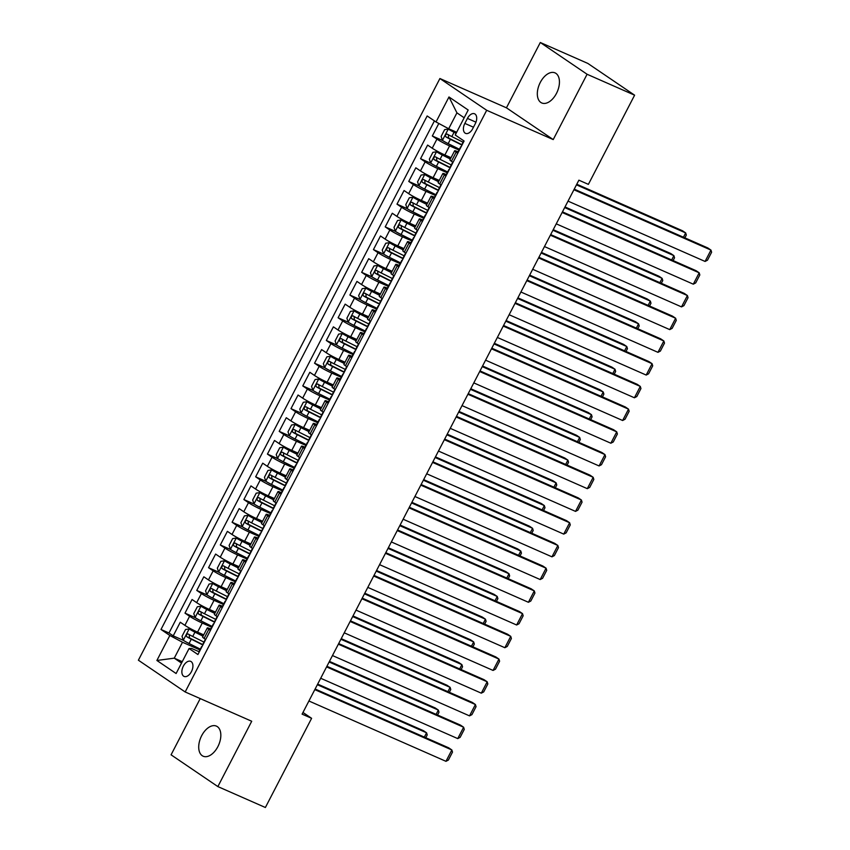 <?xml version="1.0" encoding="UTF-8"?>
<svg xmlns="http://www.w3.org/2000/svg" width="850" height="850" viewBox="0 0 850 850"><rect width="100%" height="100%" fill="white"/><g stroke="black" fill="none" stroke-linecap="round" stroke-linejoin="round"><path stroke-width="1.27" d="M217.866 746.651A16.437 9.679 -66.2 0 0 216.399 726.112A16.437 9.679 -66.2 0 0 201.684 735.664A16.437 9.679 -66.2 0 0 203.15 756.213A16.437 9.679 -66.2 0 0 217.866 746.651M556.474 93.404A16.437 9.679 -66.2 0 0 555.008 72.866A16.437 9.679 -66.2 0 0 540.292 82.418A16.437 9.679 -66.2 0 0 541.758 102.967A16.437 9.679 -66.2 0 0 556.474 93.404M191.441 671.638A8.224 4.834 -66.2 0 0 190.697 661.364A8.224 4.834 -66.2 0 0 183.345 666.145A8.224 4.834 -66.2 0 0 184.078 676.419A8.224 4.834 -66.2 0 0 191.441 671.638M200.218 698.583L171.073 754.821L217.855 786.579L265.381 807.5L311.61 718.314L302.972 712.459M439.907 78.529L138.391 660.206L185.173 691.964L486.689 110.287L439.907 78.529L506.441 107.823L553.222 139.581L587.084 74.258L540.303 42.5L506.441 107.823M540.303 42.5L587.828 63.421L634.61 95.179L587.084 74.258M438.812 123.463L432.321 135.989L442.563 140.494M451.053 157.696L444.89 154.987A10.274 0.892 -152.6 0 1 432.225 148.208L427.614 145.074L420.548 158.706L430.791 163.221M439.269 180.423L433.107 177.714A10.274 0.892 27.4 0 1 420.453 170.924L415.831 167.801L408.765 181.433L419.007 185.938M427.497 203.139L421.334 200.43A10.274 0.892 27.4 0 1 408.669 193.651L404.058 190.517L396.993 204.149L407.235 208.664M415.714 225.866L409.551 223.157A10.274 0.892 27.4 0 1 396.897 216.367L392.275 213.244L385.209 226.876L395.452 231.381M403.941 248.583L397.779 245.873A10.274 0.892 27.4 0 1 385.114 239.094L380.502 235.96L373.437 249.592L383.679 254.107M392.158 271.309L385.996 268.6A10.274 0.892 27.4 0 1 373.341 261.811L368.719 258.687L361.654 272.319L371.896 276.824M380.386 294.026L374.223 291.316A10.274 0.892 27.4 0 1 361.558 284.538L356.947 281.403L349.881 295.035L360.124 299.551M368.603 316.752L362.44 314.043A10.274 0.892 27.4 0 1 349.786 307.254L345.164 304.13L338.098 317.762L348.351 322.267M356.83 339.469L350.668 336.759A10.274 0.892 27.4 0 1 338.002 329.981L333.391 326.846L326.326 340.478L336.568 344.994M345.047 362.196L338.884 359.486A10.274 0.892 27.4 0 1 326.23 352.697L321.608 349.573L314.543 363.205L324.796 367.71M333.274 384.912L327.112 382.203A10.274 0.892 27.4 0 1 314.447 375.424L309.836 372.289L302.77 385.921L313.013 390.437M321.491 407.639L315.329 404.929A10.274 0.892 27.4 0 1 302.674 398.14L298.053 395.016L290.987 408.648L301.24 413.153M309.719 430.355L303.556 427.646A10.274 0.892 27.4 0 1 290.891 420.867L286.28 417.733L279.214 431.364L289.457 435.88M297.936 453.082L291.773 450.373A10.274 0.892 27.4 0 1 279.119 443.583L274.497 440.459L267.431 454.091L277.684 458.596M286.163 475.798L280.001 473.089A10.274 0.892 27.4 0 1 267.336 466.31L262.724 463.176L255.659 476.808L265.901 481.323M274.38 498.525L268.217 495.816A10.274 0.892 27.4 0 1 255.563 489.026L250.941 485.902L243.876 499.534L254.129 504.039M262.608 521.241L256.445 518.532A10.274 0.892 27.4 0 1 243.78 511.753L239.169 508.619L232.103 522.251L242.346 526.766M250.824 543.968L244.662 541.259A10.274 0.892 27.4 0 1 232.008 534.469L227.386 531.346L220.32 544.977L230.573 549.482M239.052 566.684L232.889 563.975A10.274 0.892 27.4 0 1 220.224 557.196L215.613 554.062L208.548 567.694L218.79 572.209M227.269 589.411L221.106 586.702A10.274 0.892 27.4 0 1 208.452 579.912L203.83 576.789L196.764 590.421L207.018 594.926M215.496 612.128L209.334 609.418A10.274 0.892 27.4 0 1 196.669 602.639L192.058 599.505L184.992 613.137L195.234 617.653M634.61 95.179L588.381 184.365L578.882 180.179L302.101 714.138L311.61 718.314M467.436 118.416L464.844 123.409A7.969 4.686 -66.2 0 0 465.556 133.365A7.969 4.686 -66.2 0 0 472.685 128.732L475.267 123.739A7.969 4.686 -66.2 0 0 474.566 113.783A7.969 4.686 -66.2 0 0 467.436 118.416L475.957 122.166M199.314 651.833L191.611 648.444L189.061 648.529L197.912 654.532L464.089 141.026L455.239 135.012L468.191 110.022L448.981 96.974L436.018 121.975L427.168 115.961L160.99 629.468L169.841 635.481L182.506 642.26L174.261 658.166L181.507 663.085M189.061 648.529L176.109 673.519L156.889 660.471L169.841 635.481M211.661 627.194L202.268 623.05A10.274 0.892 -152.6 0 1 189.603 616.271L184.992 613.137M203.713 634.854L197.551 632.145L202.268 623.05M223.444 604.467L214.041 600.334A10.274 0.892 -152.6 0 1 201.386 593.555L196.764 590.421M235.216 581.751L225.824 577.607A10.274 0.892 -152.6 0 1 213.159 570.828L208.548 567.694M246.999 559.024L237.596 554.891A10.274 0.892 -152.6 0 1 224.942 548.112L220.32 544.977M258.772 536.308L249.379 532.164A10.274 0.892 -152.6 0 1 236.714 525.385L232.103 522.251M270.555 513.581L261.152 509.447A10.274 0.892 -152.6 0 1 248.498 502.669L243.876 499.534M282.328 490.864L272.935 486.721A10.274 0.892 -152.6 0 1 260.27 479.942L255.659 476.808M294.111 468.138L284.707 464.004A10.274 0.892 -152.6 0 1 272.053 457.226L267.431 454.091M305.883 445.421L296.491 441.277A10.274 0.892 -152.6 0 1 283.826 434.499L279.214 431.364M317.666 422.694L308.263 418.561A10.274 0.892 -152.6 0 1 295.609 411.783L290.987 408.648M329.439 399.967L320.046 395.834A10.274 0.892 -152.6 0 1 307.381 389.056L302.77 385.921M341.222 377.251L331.819 373.118A10.274 0.892 -152.6 0 1 319.164 366.339L314.543 363.205M352.994 354.524L343.602 350.391A10.274 0.892 -152.6 0 1 330.937 343.612L326.326 340.478M364.777 331.808L355.374 327.675A10.274 0.892 -152.6 0 1 342.72 320.896L338.098 317.762M376.55 309.081L367.158 304.948A10.274 0.892 -152.6 0 1 354.493 298.169L349.881 295.035M388.333 286.365L378.93 282.232A10.274 0.892 -152.6 0 1 366.276 275.453L361.654 272.319M400.106 263.638L390.713 259.505A10.274 0.892 -152.6 0 1 378.048 252.726L373.437 249.592M411.889 240.922L402.486 236.789A10.274 0.892 -152.6 0 1 389.831 229.999L385.209 226.876M423.661 218.195L414.269 214.062A10.274 0.892 -152.6 0 1 401.604 207.283L396.993 204.149M435.444 195.479L426.041 191.346A10.274 0.892 -152.6 0 1 413.387 184.556L408.765 181.433M447.217 172.752L437.824 168.619A10.274 0.892 -152.6 0 1 425.159 161.84L420.548 158.706M459 150.036L449.597 145.903A10.274 0.892 -152.6 0 1 436.942 139.113L432.321 135.989M434.424 120.891L168.98 632.984L173.209 635.864L183.462 640.369M197.551 632.145A10.274 0.892 27.4 0 1 184.896 625.356L180.274 622.232L173.209 635.864M453.039 162.339L451.446 161.256A10.274 0.892 -152.6 0 1 449.926 159.874L454.633 150.779A10.274 0.892 -152.6 0 1 458.426 151.959M457.757 153.244L456.152 152.161A10.274 0.892 -152.6 0 1 454.633 150.779M445.974 175.971L444.38 174.887A10.274 0.892 -152.6 0 1 442.861 173.506A10.274 0.892 -152.6 0 1 446.643 174.675M442.861 173.506L438.143 182.591A10.274 0.892 27.4 0 0 439.663 183.972L441.267 185.056M434.201 198.688L432.597 197.604A10.274 0.892 -152.6 0 1 431.078 196.222A10.274 0.892 -152.6 0 1 434.871 197.402M431.078 196.222L426.371 205.317A10.274 0.892 27.4 0 0 427.89 206.699L429.484 207.782M422.418 221.414L420.824 220.331A10.274 0.892 -152.6 0 1 419.305 218.949A10.274 0.892 -152.6 0 1 423.087 220.118M419.305 218.949L414.587 228.034A10.274 0.892 27.4 0 0 416.107 229.415L417.711 230.499M410.646 244.131L409.041 243.047A10.274 0.892 -152.6 0 1 407.522 241.666A10.274 0.892 -152.6 0 1 411.315 242.845M407.522 241.666L402.815 250.761A10.274 0.892 27.4 0 0 404.334 252.142L405.928 253.226M398.862 266.858L397.269 265.774A10.274 0.892 -152.6 0 1 395.749 264.392A10.274 0.892 -152.6 0 1 399.532 265.561M395.749 264.392L391.032 273.477A10.274 0.892 27.4 0 0 392.551 274.858L394.156 275.942M387.09 289.574L385.486 288.49A10.274 0.892 -152.6 0 1 383.966 287.109A10.274 0.892 -152.6 0 1 387.759 288.288M383.966 287.109L379.259 296.204A10.274 0.892 27.4 0 0 380.779 297.585L382.373 298.669M375.307 312.301L373.713 311.217A10.274 0.892 -152.6 0 1 372.194 309.836A10.274 0.892 -152.6 0 1 375.976 311.004M372.194 309.836L367.476 318.92A10.274 0.892 27.4 0 0 368.996 320.301L370.6 321.385M363.534 335.017L361.93 333.933A10.274 0.892 -152.6 0 1 360.411 332.552A10.274 0.892 -152.6 0 1 364.204 333.731M360.411 332.552L355.704 341.647A10.274 0.892 27.4 0 0 357.223 343.028L358.817 344.112M351.751 357.744L350.158 356.66A10.274 0.892 -152.6 0 1 348.638 355.279A10.274 0.892 -152.6 0 1 352.421 356.447M348.638 355.279L343.921 364.363A10.274 0.892 27.4 0 0 345.44 365.744L347.044 366.828M339.979 380.46L338.374 379.376A10.274 0.892 -152.6 0 1 336.855 377.995A10.274 0.892 -152.6 0 1 340.648 379.174M336.855 377.995L332.148 387.09A10.274 0.892 27.4 0 0 333.668 388.471L335.261 389.555M328.196 403.187L326.602 402.103A10.274 0.892 -152.6 0 1 325.082 400.722A10.274 0.892 -152.6 0 1 328.865 401.891M325.082 400.722L320.365 409.806A10.274 0.892 27.4 0 0 321.884 411.188L323.489 412.271M316.423 425.903L314.819 424.819A10.274 0.892 -152.6 0 1 313.299 423.438A10.274 0.892 -152.6 0 1 317.092 424.618M313.299 423.438L308.592 432.533A10.274 0.892 27.4 0 0 310.112 433.914L311.706 434.998M304.64 448.63L303.046 447.546A10.274 0.892 -152.6 0 1 301.527 446.165A10.274 0.892 -152.6 0 1 305.309 447.334M301.527 446.165L296.82 455.249A10.274 0.892 27.4 0 0 298.329 456.631L299.933 457.714M292.868 471.346L291.263 470.263A10.274 0.892 -152.6 0 1 289.744 468.881A10.274 0.892 -152.6 0 1 293.537 470.061M289.744 468.881L285.037 477.976A10.274 0.892 27.4 0 0 286.556 479.358L288.15 480.441M281.084 494.073L279.491 492.989A10.274 0.892 -152.6 0 1 277.971 491.608A10.274 0.892 -152.6 0 1 281.754 492.777M277.971 491.608L273.264 500.692A10.274 0.892 27.4 0 0 274.773 502.074L276.377 503.158M269.312 516.789L267.707 515.706A10.274 0.892 -152.6 0 1 266.188 514.324A10.274 0.892 -152.6 0 1 269.981 515.504M266.188 514.324L261.481 523.419A10.274 0.892 27.4 0 0 263.001 524.801L264.594 525.884M257.529 539.516L255.935 538.433A10.274 0.892 -152.6 0 1 254.416 537.051A10.274 0.892 -152.6 0 1 258.198 538.22M254.416 537.051L249.709 546.136A10.274 0.892 27.4 0 0 251.218 547.517L252.822 548.601M245.756 562.232L244.152 561.149A10.274 0.892 -152.6 0 1 242.633 559.768A10.274 0.892 -152.6 0 1 246.426 560.947M242.633 559.768L237.926 568.862A10.274 0.892 27.4 0 0 239.445 570.244L241.039 571.327M233.973 584.959L232.379 583.876A10.274 0.892 -152.6 0 1 230.86 582.494A10.274 0.892 -152.6 0 1 234.643 583.663M230.86 582.494L226.153 591.579A10.274 0.892 27.4 0 0 227.662 592.96L229.266 594.044M222.201 607.676L220.596 606.592A10.274 0.892 -152.6 0 1 219.077 605.211A10.274 0.892 -152.6 0 1 222.87 606.39M219.077 605.211L214.37 614.306A10.274 0.892 27.4 0 0 215.889 615.687L217.483 616.771M210.417 630.403L208.824 629.319A10.274 0.892 -152.6 0 1 207.304 627.938A10.274 0.892 -152.6 0 1 211.087 629.106M207.304 627.938L202.597 637.022A10.274 0.892 27.4 0 0 204.106 638.403L205.711 639.487M464.174 117.767L456.928 112.848L448.683 128.754L436.018 121.975M456.663 132.26L448.683 128.754M217.855 786.579L251.717 721.257L185.173 691.964M553.222 139.581L486.689 110.287M182.24 661.683L174.261 658.166L156.889 660.471M199.888 649.91L182.506 642.26M168.98 632.984L160.99 629.468M456.928 112.848L448.981 96.974M573.909 189.752L710.961 250.091L707.806 247.945L574.228 189.146M458.713 151.396A6.811 0.595 -152.6 0 1 458.469 151.056L460.7 146.742A6.811 0.595 27.4 0 0 460.934 147.071L460.944 147.082M568.023 201.121L705.075 261.449L710.961 250.091L711.609 252.238L707.487 260.196L705.075 261.449M462.347 144.341A6.811 0.595 -152.6 0 1 462.113 144.011L463.781 140.813M456.259 133.046L448.354 129.072L444.646 129.625L441.118 136.436L442.467 140.431A6.811 0.595 27.4 0 0 448.173 143.639L459.404 149.249M448.354 129.072A6.811 0.595 27.4 0 0 454.059 132.281L456.121 133.312M576.459 184.843L685.674 232.921L682.518 230.775L576.778 184.227M463.048 142.205L451.828 136.595A6.811 0.595 -152.6 0 1 447.302 134.13C445.549 134.236 445.071 135.15 445.889 136.861A6.811 0.595 27.4 0 0 450.415 139.326L461.975 145.106M462.113 144.84L448.619 138.061L448.375 135.575M683.453 237.224L685.674 232.921L686.322 235.078L684.877 237.851M562.137 212.479L699.189 272.808L696.023 270.661L562.456 211.863M446.93 174.123A6.811 0.595 -152.6 0 1 446.686 173.782L448.928 169.458A6.811 0.595 27.4 0 0 449.151 169.798L449.151 169.798M556.24 223.837L693.303 284.176L699.189 272.808L699.826 274.964L695.704 282.912L693.303 284.176M450.564 167.067A6.811 0.595 -152.6 0 1 450.341 166.738L452.572 162.414M550.354 235.195L687.406 295.534L684.25 293.388L550.673 234.589M435.158 196.839A6.811 0.595 -152.6 0 1 434.913 196.499L437.144 192.185A6.811 0.595 27.4 0 0 437.378 192.514L437.378 192.514M544.468 246.564L681.519 306.892L687.406 295.534L688.054 297.681L683.931 305.639L681.519 306.892M438.791 189.784A6.811 0.595 -152.6 0 1 438.558 189.454L440.799 185.141M538.581 257.922L675.633 318.251L672.467 316.104L538.9 257.306M423.374 219.566A6.811 0.595 -152.6 0 1 423.13 219.226L425.372 214.901A6.811 0.595 27.4 0 0 425.595 215.241L425.616 215.241M532.684 269.28L669.747 329.619L675.633 318.251L676.271 320.408L672.148 328.355L669.747 329.619M427.008 212.511A6.811 0.595 -152.6 0 1 426.785 212.181L429.016 207.857M526.798 280.638L663.85 340.978L660.694 338.831L527.117 280.033M411.602 242.282A6.811 0.595 -152.6 0 1 411.358 241.942L413.589 237.628A6.811 0.595 27.4 0 0 413.822 237.958L413.822 237.958M520.912 292.007L657.964 352.336L663.85 340.978L664.498 343.124L660.376 351.082L657.964 352.336M415.236 235.227A6.811 0.595 -152.6 0 1 415.002 234.898L417.244 230.584M450.489 158.78L436.581 151.789L432.873 152.341L429.335 159.163L430.695 163.147A6.811 0.595 27.4 0 0 436.39 166.356L447.621 171.976M436.581 151.789A6.811 0.595 27.4 0 0 442.287 154.998L450.362 159.035M564.676 207.57L673.901 255.648L670.735 253.502L564.995 206.954M451.276 164.932L440.045 159.322A6.811 0.595 -152.6 0 1 435.519 156.857C433.766 156.963 433.298 157.877 434.106 159.577A6.811 0.595 27.4 0 0 438.632 162.042L450.192 167.822M450.33 167.567L436.847 160.788L436.592 158.302M671.67 259.941L673.901 255.648L674.539 257.794L673.104 260.578M438.717 181.496L424.798 174.516L421.09 175.068L417.562 181.879L418.912 185.874A6.811 0.595 27.4 0 0 424.618 189.083L435.848 194.692M424.798 174.516A6.811 0.595 27.4 0 0 430.504 177.724L438.579 181.762M552.904 230.286L662.118 278.364L658.963 276.218L553.222 229.67M439.493 187.648L428.272 182.038A6.811 0.595 -152.6 0 1 423.746 179.573C421.993 179.679 421.515 180.593 422.333 182.304A6.811 0.595 27.4 0 0 426.859 184.769L438.419 190.549M438.558 190.283L425.064 183.504L424.819 181.018M659.898 282.668L662.118 278.364L662.766 280.521L661.321 283.294M426.934 204.223L413.026 197.232L409.317 197.784L405.779 204.606L407.139 208.59A6.811 0.595 27.4 0 0 412.834 211.809L424.065 217.419M413.026 197.232A6.811 0.595 27.4 0 0 418.731 200.441L426.806 204.478M541.121 253.013L650.346 301.091L647.19 298.945L541.439 252.397M427.72 210.375L416.489 204.765A6.811 0.595 -152.6 0 1 411.963 202.3C410.21 202.406 409.743 203.32 410.55 205.02A6.811 0.595 27.4 0 0 415.076 207.485L426.636 213.265M426.774 213.01L413.291 206.231L413.036 203.745M648.114 305.384L650.346 301.091L650.983 303.237L649.549 306.021M415.161 226.939L401.243 219.959L397.534 220.511L394.007 227.322L395.356 231.317A6.811 0.595 27.4 0 0 401.062 234.526L412.293 240.136M401.243 219.959A6.811 0.595 27.4 0 0 406.948 223.167L415.023 227.205M529.348 275.729L638.562 323.808L635.407 321.661L529.667 275.113M415.937 233.091L404.717 227.481A6.811 0.595 -152.6 0 1 400.191 225.016C398.438 225.123 397.959 226.036 398.777 227.747A6.811 0.595 27.4 0 0 403.304 230.212L414.864 235.992M415.002 235.726L401.508 228.947L401.264 226.461M636.342 328.111L638.562 323.808L639.211 325.964L637.766 328.737M515.026 303.365L652.077 363.694L648.911 361.547L515.344 302.749M399.819 265.009A6.811 0.595 -152.6 0 1 399.574 264.669L401.816 260.344A6.811 0.595 27.4 0 0 402.039 260.684L402.039 260.684M509.129 314.723L646.191 375.062L652.077 363.694L652.715 365.851L648.593 373.798L646.191 375.062M403.463 257.954A6.811 0.595 -152.6 0 1 403.229 257.624L405.461 253.3M403.378 249.666L389.47 242.675L385.762 243.227L382.224 250.049L383.584 254.033A6.811 0.595 27.4 0 0 389.279 257.252L400.509 262.863M389.47 242.675A6.811 0.595 27.4 0 0 395.176 245.884L403.251 249.921M517.565 298.456L626.79 346.534L623.634 344.388L517.884 297.84M404.164 255.818L392.934 250.208A6.811 0.595 -152.6 0 1 388.408 247.743C386.654 247.849 386.187 248.763 386.994 250.463A6.811 0.595 27.4 0 0 391.521 252.928L403.081 258.708M403.219 258.453L389.736 251.674L389.481 249.188M624.559 350.827L626.79 346.534L627.428 348.681L625.993 351.464M503.243 326.081L640.294 386.421L637.139 384.274L503.561 325.476M388.046 287.725A6.811 0.595 -152.6 0 1 387.802 287.385L390.033 283.071A6.811 0.595 27.4 0 0 390.267 283.401L390.267 283.401M497.356 337.45L634.408 397.779L640.294 386.421L640.942 388.567L636.82 396.525L634.408 397.779M391.68 280.67A6.811 0.595 -152.6 0 1 391.446 280.341L393.688 276.027M391.606 272.382L377.687 265.402L373.979 265.954L370.451 272.765L371.801 276.76A6.811 0.595 27.4 0 0 377.506 279.969L388.737 285.579M377.687 265.402A6.811 0.595 27.4 0 0 383.392 268.611L391.467 272.648M505.793 321.172L615.018 369.251L611.851 367.104L506.111 320.556M392.381 278.534L381.161 272.924A6.811 0.595 -152.6 0 1 376.635 270.459C374.882 270.566 374.404 271.479 375.222 273.19A6.811 0.595 27.4 0 0 379.748 275.655L391.308 281.435M391.446 281.169L377.953 274.391L377.708 271.904M612.786 373.554L615.018 369.251L615.655 371.408L614.21 374.181M491.47 348.808L628.522 409.137L625.356 406.991L491.789 348.192M376.263 310.452A6.811 0.595 -152.6 0 1 376.019 310.112L378.261 305.788A6.811 0.595 27.4 0 0 378.484 306.127L378.505 306.127M485.584 360.166L622.636 420.506L628.522 409.137L629.159 411.294L625.037 419.241L622.636 420.506M379.908 303.397A6.811 0.595 -152.6 0 1 379.674 303.067L381.905 298.743M379.822 295.109L365.914 288.118L362.206 288.671L358.668 295.492L360.028 299.476A6.811 0.595 27.4 0 0 365.723 302.696L376.954 308.306M365.914 288.118A6.811 0.595 27.4 0 0 371.62 291.327L379.695 295.364M494.009 343.899L603.234 391.978L600.079 389.831L494.328 343.283M380.609 301.261L369.378 295.651A6.811 0.595 -152.6 0 1 364.852 293.186C363.099 293.293 362.631 294.206 363.439 295.906A6.811 0.595 27.4 0 0 367.965 298.371L379.525 304.151M379.663 303.896L366.18 297.118L365.925 294.631M601.003 396.27L603.234 391.978L603.872 394.124L602.438 396.908M479.687 371.524L616.739 431.864L613.583 429.717L480.006 370.919M364.491 333.168A6.811 0.595 -152.6 0 1 364.246 332.828L366.478 328.514A6.811 0.595 27.4 0 0 366.711 328.844L366.711 328.844M473.801 382.893L610.852 443.222L616.739 431.864L617.387 434.01L613.264 441.968L610.852 443.222M368.124 326.113A6.811 0.595 -152.6 0 1 367.891 325.784L370.132 321.47M368.05 317.826L354.131 310.845L350.423 311.397L346.896 318.208L348.245 322.203A6.811 0.595 27.4 0 0 353.951 325.412L365.181 331.022M354.131 310.845A6.811 0.595 27.4 0 0 359.837 314.054L367.912 318.091M482.237 366.616L591.462 414.694L588.296 412.547L482.556 365.999M368.826 323.978L357.606 318.368A6.811 0.595 -152.6 0 1 353.079 315.902C351.326 316.009 350.848 316.922 351.666 318.633A6.811 0.595 27.4 0 0 356.192 321.098L367.752 326.878M367.891 326.612L354.397 319.834L354.152 317.348M589.231 418.997L591.462 414.694L592.099 416.851L590.654 419.624M467.914 394.251L604.966 454.58L601.8 452.444L468.233 393.635M352.707 355.895A6.811 0.595 -152.6 0 1 352.463 355.555L354.705 351.231A6.811 0.595 27.4 0 0 354.939 351.571L354.939 351.571M462.028 405.609L599.08 465.949L604.966 454.58L605.604 456.737L601.481 464.684L599.08 465.949M356.352 348.84A6.811 0.595 -152.6 0 1 356.118 348.511L358.36 344.186M456.131 416.967L593.183 477.307L590.028 475.161L456.45 416.362M340.935 378.622A6.811 0.595 -152.6 0 1 340.691 378.271L342.922 373.957A6.811 0.595 27.4 0 0 343.156 374.287L343.177 374.297M450.245 428.336L587.297 488.665L593.183 477.307L593.831 479.453L589.709 487.411L587.297 488.665M344.569 371.556A6.811 0.595 -152.6 0 1 344.335 371.227L346.577 366.913M444.359 439.694L581.411 500.023L578.244 497.888L444.678 439.078M329.152 401.338A6.811 0.595 -152.6 0 1 328.908 400.998L331.149 396.674A6.811 0.595 27.4 0 0 331.383 397.014L331.383 397.014M438.473 451.053L575.524 511.392L581.411 500.023L582.048 502.18L577.926 510.127L575.524 511.392M332.796 394.283A6.811 0.595 -152.6 0 1 332.562 393.954L334.804 389.629M432.576 462.411L569.628 522.75L566.472 520.604L432.894 461.805M317.379 424.065A6.811 0.595 -152.6 0 1 317.135 423.714L319.366 419.401A6.811 0.595 27.4 0 0 319.6 419.73L319.6 419.73M426.689 473.779L563.741 534.108L569.628 522.75L570.276 524.896L566.153 532.854L563.741 534.108M321.013 416.999A6.811 0.595 -152.6 0 1 320.779 416.67L323.021 412.356M420.803 485.138L557.855 545.466L554.689 543.331L421.122 484.521M305.596 446.781A6.811 0.595 -152.6 0 1 305.352 446.441L307.594 442.117A6.811 0.595 27.4 0 0 307.828 442.457L307.838 442.457M414.917 496.496L551.969 556.835L557.855 545.466L558.492 547.623L554.37 555.571L551.969 556.835M309.241 439.726A6.811 0.595 -152.6 0 1 309.007 439.397L311.249 435.072M409.02 507.854L546.072 568.193L542.916 566.047L409.339 507.248M293.824 469.508A6.811 0.595 -152.6 0 1 293.579 469.158L295.811 464.844A6.811 0.595 27.4 0 0 296.044 465.173L296.044 465.173M403.134 519.222L540.186 579.551L546.072 568.193L546.72 570.339L542.597 578.298L540.186 579.551M297.457 462.442A6.811 0.595 -152.6 0 1 297.224 462.113L299.466 457.799M397.248 530.581L534.299 590.909L531.133 588.774L397.566 529.964M282.041 492.224A6.811 0.595 -152.6 0 1 281.796 491.884L284.038 487.56A6.811 0.595 27.4 0 0 284.272 487.9L284.272 487.9M391.361 541.939L528.413 602.278L534.299 590.909L534.937 593.066L530.814 601.014L528.413 602.278M285.685 485.169A6.811 0.595 -152.6 0 1 285.451 484.84L287.693 480.516M385.464 553.297L522.516 613.636L519.361 611.49L385.783 552.691M270.268 514.951A6.811 0.595 -152.6 0 1 270.024 514.601L272.255 510.287A6.811 0.595 27.4 0 0 272.489 510.616L272.51 510.627M379.578 564.666L516.63 624.994L522.516 613.636L523.164 615.782L519.042 623.741L516.63 624.994M273.902 507.886A6.811 0.595 -152.6 0 1 273.668 507.556L275.91 503.243M373.692 576.024L510.744 636.352L507.578 634.217L374.011 575.407M258.485 537.668A6.811 0.595 -152.6 0 1 258.241 537.327L260.483 533.003A6.811 0.595 27.4 0 0 260.716 533.343L260.716 533.343M367.806 587.382L504.858 647.721L510.744 636.352L511.381 638.509L507.259 646.457L504.858 647.721M262.129 530.612A6.811 0.595 -152.6 0 1 261.896 530.283L264.137 525.959M361.909 598.74L498.961 659.079L495.805 656.933L362.228 598.134M246.712 560.394A6.811 0.595 -152.6 0 1 246.468 560.044L248.699 555.73A6.811 0.595 27.4 0 0 248.933 556.059L248.933 556.059M356.022 610.109L493.074 670.438L498.961 659.079L499.609 661.226L495.486 669.184L493.074 670.438M250.346 553.329A6.811 0.595 -152.6 0 1 250.113 552.999L252.354 548.686M350.136 621.467L487.188 681.796L484.022 679.66L350.455 620.851M234.929 583.111A6.811 0.595 -152.6 0 1 234.685 582.771L236.927 578.446A6.811 0.595 27.4 0 0 237.161 578.786L237.161 578.786M344.25 632.825L481.302 693.164L487.188 681.796L487.826 683.952L483.703 691.9L481.302 693.164M238.574 576.056A6.811 0.595 -152.6 0 1 238.34 575.726L240.582 571.402M338.353 644.183L475.405 704.523L472.249 702.376L338.672 643.577M223.157 605.838A6.811 0.595 -152.6 0 1 222.913 605.487L225.144 601.173A6.811 0.595 27.4 0 0 225.377 601.503L225.399 601.513M332.467 655.552L469.519 715.881L475.405 704.523L476.053 706.669L471.931 714.627L469.519 715.881M226.791 598.772A6.811 0.595 -152.6 0 1 226.557 598.442L228.799 594.129M356.267 340.553L342.359 333.561L338.651 334.114L335.112 340.935L336.473 344.919A6.811 0.595 27.4 0 0 342.168 348.139L353.398 353.749M342.359 333.561A6.811 0.595 27.4 0 0 348.064 336.77L356.139 340.808M470.454 389.342L579.679 437.421L576.523 435.274L470.772 388.726M357.053 346.704L345.822 341.094A6.811 0.595 -152.6 0 1 341.296 338.629C339.543 338.736 339.076 339.649 339.883 341.349A6.811 0.595 27.4 0 0 344.409 343.814L355.969 349.594M356.108 349.339L342.624 342.561L342.369 340.074M577.447 441.713L579.679 437.421L580.316 439.567L578.882 442.351M344.494 363.269L330.576 356.288L326.868 356.841L323.34 363.651L324.689 367.646A6.811 0.595 27.4 0 0 330.395 370.855L341.626 376.465M330.576 356.288A6.811 0.595 27.4 0 0 336.281 359.497L344.356 363.534M458.681 412.059L567.906 460.137L564.74 457.991L459 411.442M345.27 369.421L334.05 363.811A6.811 0.595 -152.6 0 1 329.524 361.346C327.771 361.462 327.293 362.366 328.111 364.076A6.811 0.595 27.4 0 0 332.637 366.541L344.197 372.321M344.335 372.056L330.841 365.277L330.597 362.791M565.675 464.44L567.906 460.137L568.544 462.294L567.099 465.067M332.711 385.996L318.803 379.004L315.095 379.557L311.557 386.378L312.917 390.362A6.811 0.595 27.4 0 0 318.612 393.582L329.842 399.192M318.803 379.004A6.811 0.595 27.4 0 0 324.509 382.213L332.584 386.251M446.898 434.786L556.123 482.864L552.968 480.717L447.217 434.169M333.498 392.147L322.267 386.538A6.811 0.595 -152.6 0 1 317.751 384.072C315.987 384.179 315.52 385.092 316.328 386.793A6.811 0.595 27.4 0 0 320.854 389.257L332.414 395.038M332.552 394.783L319.069 388.004L318.814 385.517M553.892 487.156L556.123 482.864L556.761 485.01L555.326 487.794M320.939 408.712L307.02 401.731L303.312 402.284L299.784 409.094L301.134 413.089A6.811 0.595 27.4 0 0 306.839 416.298L318.07 421.908M307.02 401.731A6.811 0.595 27.4 0 0 312.726 404.94L320.801 408.978M435.126 457.502L544.351 505.58L541.184 503.434L435.444 456.886M321.714 414.864L310.494 409.254A6.811 0.595 -152.6 0 1 305.968 406.789C304.215 406.906 303.737 407.809 304.555 409.519A6.811 0.595 27.4 0 0 309.081 411.984L320.641 417.764M320.779 417.499L307.286 410.72L307.041 408.244M542.119 509.883L544.351 505.58L544.988 507.737L543.543 510.51M309.156 431.439L295.248 424.447L291.539 425L288.001 431.821L289.361 435.806A6.811 0.595 27.4 0 0 295.056 439.025L306.287 444.635M295.248 424.447A6.811 0.595 27.4 0 0 300.953 427.656L309.028 431.694M423.342 480.229L532.567 528.307L529.412 526.161L423.661 479.612M309.942 437.591L298.711 431.981A6.811 0.595 -152.6 0 1 294.196 429.516C292.432 429.622 291.964 430.536 292.772 432.236A6.811 0.595 27.4 0 0 297.298 434.701L308.858 440.481M308.996 440.226L295.513 433.447L295.258 430.961M530.336 532.599L532.567 528.307L533.205 530.453L531.771 533.237M297.383 454.155L283.464 447.174L279.756 447.727L276.229 454.538L277.578 458.533A6.811 0.595 27.4 0 0 283.284 461.741L294.514 467.351M283.464 447.174A6.811 0.595 27.4 0 0 289.17 450.383L297.245 454.421M411.57 502.945L520.795 551.023L517.629 548.888L411.889 502.329M298.159 460.307L286.939 454.697A6.811 0.595 -152.6 0 1 282.413 452.232C280.659 452.349 280.181 453.252 280.999 454.962A6.811 0.595 27.4 0 0 285.526 457.428L297.086 463.207M297.224 462.942L283.73 456.163L283.486 453.688M518.564 555.326L520.795 551.023L521.433 553.18L519.987 555.953M285.6 476.882L271.692 469.891L267.984 470.443L264.446 477.264L265.806 481.249A6.811 0.595 27.4 0 0 271.511 484.468L282.731 490.078M271.692 469.891A6.811 0.595 27.4 0 0 277.397 473.099L285.473 477.137M399.787 525.672L509.012 573.75L505.856 571.604L400.106 525.056M286.386 483.034L275.156 477.424A6.811 0.595 -152.6 0 1 270.64 474.959C268.876 475.065 268.409 475.979 269.227 477.679A6.811 0.595 27.4 0 0 273.743 480.144L285.303 485.924M285.441 485.669L271.957 478.89L271.702 476.404M506.781 578.043L509.012 573.75L509.649 575.896L508.215 578.68M273.828 499.598L259.909 492.618L256.201 493.17L252.673 499.981L254.023 503.976A6.811 0.595 27.4 0 0 259.728 507.184L270.959 512.794M259.909 492.618A6.811 0.595 27.4 0 0 265.614 495.826L273.689 499.864M388.014 548.388L497.239 596.466L494.073 594.331L388.333 547.772M274.603 505.761L263.383 500.14A6.811 0.595 -152.6 0 1 258.857 497.675C257.104 497.792 256.626 498.695 257.444 500.406A6.811 0.595 27.4 0 0 261.97 502.871L273.53 508.651M273.668 508.385L260.174 501.606L259.93 499.131M495.008 600.769L497.239 596.466L497.877 598.623L496.432 601.396M262.044 522.325L248.136 515.334L244.428 515.886L240.89 522.707L242.25 526.692A6.811 0.595 27.4 0 0 247.956 529.911L259.176 535.521M248.136 515.334A6.811 0.595 27.4 0 0 253.842 518.543L261.917 522.58M376.231 571.115L485.456 619.193L482.301 617.047L376.55 570.499M262.831 528.477L251.6 522.867A6.811 0.595 -152.6 0 1 247.084 520.402C245.321 520.508 244.853 521.422 245.671 523.122A6.811 0.595 27.4 0 0 250.187 525.587L261.747 531.367M261.885 531.112L248.402 524.333L248.147 521.847M483.225 623.486L485.456 619.193L486.094 621.339L484.659 624.123M250.272 545.041L236.353 538.061L232.645 538.613L229.117 545.424L230.467 549.419A6.811 0.595 27.4 0 0 236.173 552.628L247.403 558.237M236.353 538.061A6.811 0.595 27.4 0 0 242.059 541.269L250.134 545.307M364.459 593.831L473.684 641.909L470.517 639.774L364.777 593.215M251.048 551.204L239.827 545.583A6.811 0.595 -152.6 0 1 235.301 543.118C233.548 543.235 233.07 544.138 233.888 545.849A6.811 0.595 27.4 0 0 238.414 548.314L249.974 554.094M250.113 553.828L236.619 547.049L236.374 544.574M471.453 646.213L473.684 641.909L474.321 644.066L472.876 646.839M238.489 567.768L224.581 560.777L220.873 561.329L217.334 568.151L218.694 572.135A6.811 0.595 27.4 0 0 224.4 575.354L235.62 580.964M224.581 560.777A6.811 0.595 27.4 0 0 230.286 563.986L238.361 568.023M352.676 616.558L461.901 664.636L458.745 662.49L352.994 615.942M239.275 573.92L228.044 568.31A6.811 0.595 -152.6 0 1 223.529 565.845C221.765 565.951 221.298 566.865 222.116 568.565A6.811 0.595 27.4 0 0 226.631 571.03L238.191 576.81M238.329 576.555L224.846 569.776L224.591 567.29M459.669 668.939L461.901 664.636L462.538 666.782L461.104 669.566M226.716 590.484L212.798 583.504L209.089 584.056L205.562 590.867L206.911 594.862A6.811 0.595 27.4 0 0 212.617 598.071L223.847 603.681M212.798 583.504A6.811 0.595 27.4 0 0 218.503 586.713L226.578 590.75M340.903 639.274L450.128 687.352L446.962 685.217L341.222 638.658M227.492 596.647L216.272 591.026A6.811 0.595 -152.6 0 1 211.746 588.561C209.992 588.678 209.514 589.581 210.333 591.292A6.811 0.595 27.4 0 0 214.859 593.757L226.419 599.537M226.557 599.271L213.063 592.492L212.819 590.017M447.897 691.656L450.128 687.352L450.766 689.509L449.321 692.282M326.581 666.91L463.632 727.239L460.466 725.103L326.899 666.294M211.374 628.554A6.811 0.595 -152.6 0 1 211.129 628.214L213.371 623.889A6.811 0.595 27.4 0 0 213.605 624.229L213.605 624.229M320.694 678.268L457.746 738.607L463.632 727.239L464.27 729.396L460.147 737.343L457.746 738.607M215.018 621.499A6.811 0.595 -152.6 0 1 214.784 621.169L217.026 616.845M214.933 613.211L201.025 606.22L197.317 606.773L193.779 613.594L195.139 617.578A6.811 0.595 27.4 0 0 200.844 620.798L212.064 626.407M201.025 606.22A6.811 0.595 27.4 0 0 206.731 609.429L214.806 613.466M329.12 662.001L438.345 710.079L435.189 707.933L329.439 661.385M215.719 619.363L204.489 613.753A6.811 0.595 -152.6 0 1 199.973 611.288C198.209 611.394 197.742 612.308 198.56 614.008A6.811 0.595 27.4 0 0 203.076 616.473L214.636 622.253M214.774 621.998L201.291 615.219L201.036 612.733M436.114 714.383L438.345 710.079L438.983 712.226L437.548 715.009M314.797 689.626L451.849 749.966L448.694 747.819L315.116 689.021M199.601 651.281A6.811 0.595 -152.6 0 1 199.357 650.93L201.588 646.616A6.811 0.595 27.4 0 0 201.822 646.946L201.822 646.946M308.911 700.995L445.963 761.324L451.849 749.966L452.498 752.112L448.375 760.07L445.963 761.324M203.235 644.226A6.811 0.595 -152.6 0 1 203.001 643.886L205.243 639.572M203.161 635.928L189.242 628.947L185.534 629.499L182.006 636.31L183.356 640.305A6.811 0.595 27.4 0 0 189.061 643.514L200.292 649.124M189.242 628.947A6.811 0.595 27.4 0 0 194.947 632.156L203.023 636.193M317.348 684.718L426.572 732.796L423.406 730.66L317.666 684.101M203.936 642.09L192.716 636.469A6.811 0.595 -152.6 0 1 188.19 634.004C186.437 634.121 185.959 635.024 186.777 636.735A6.811 0.595 27.4 0 0 191.303 639.2L202.863 644.98M203.001 644.714L189.508 637.936L189.263 635.46M424.341 737.099L426.572 732.796L427.21 734.952L425.765 737.726M209.334 609.418L214.041 600.334M221.106 586.702L225.824 577.607M232.889 563.975L237.596 554.891M244.662 541.259L249.379 532.164M256.445 518.532L261.152 509.447M268.217 495.816L272.935 486.721M280.001 473.089L284.707 464.004M291.773 450.373L296.491 441.277M303.556 427.646L308.263 418.561M315.329 404.929L320.046 395.834M327.112 382.203L331.819 373.118M338.884 359.486L343.602 350.391M350.668 336.759L355.374 327.675M362.44 314.043L367.158 304.948M374.223 291.316L378.93 282.232M385.996 268.6L390.713 259.505M397.779 245.873L402.486 236.789M409.551 223.157L414.269 214.062M421.334 200.43L426.041 191.346M433.107 177.714L437.824 168.619M444.89 154.987L449.597 145.903M432.225 148.208L436.942 139.113M184.896 625.356L189.603 616.271M196.669 602.639L201.386 593.555M208.452 579.912L213.159 570.828M220.224 557.196L224.942 548.112M232.008 534.469L236.714 525.385M243.78 511.753L248.498 502.669M255.563 489.026L260.27 479.942M267.336 466.31L272.053 457.226M279.119 443.583L283.826 434.499M290.891 420.867L295.609 411.783M302.674 398.14L307.381 389.056M314.447 375.424L319.164 366.339M326.23 352.697L330.937 343.612M338.002 329.981L342.72 320.896M349.786 307.254L354.493 298.169M361.558 284.538L366.276 275.453M373.341 261.811L378.048 252.726M385.114 239.094L389.831 229.999M396.897 216.367L401.604 207.283M408.669 193.651L413.387 184.556M420.453 170.924L425.159 161.84M451.446 161.256L456.152 152.161M439.663 183.972L444.38 174.887M427.89 206.699L432.597 197.604M416.107 229.415L420.824 220.331M404.334 252.142L409.041 243.047M392.551 274.858L397.269 265.774M380.779 297.585L385.486 288.49M368.996 320.301L373.713 311.217M357.223 343.028L361.93 333.933M345.44 365.744L350.158 356.66M333.668 388.471L338.374 379.376M321.884 411.188L326.602 402.103M310.112 433.914L314.819 424.819M298.329 456.631L303.046 447.546M286.556 479.358L291.263 470.263M274.773 502.074L279.491 492.989M263.001 524.801L267.707 515.706M251.218 547.517L255.935 538.433M239.445 570.244L244.152 561.149M227.662 592.96L232.379 583.876M215.889 615.687L220.596 606.592M204.106 638.403L208.824 629.319M473.471 127.213L464.844 123.409M448.258 129.083L442.436 140.324M450.415 139.326L448.173 143.639M454.059 132.281L451.828 136.595M448.619 138.061L445.889 136.861M436.486 151.799L430.652 163.051M438.632 162.042L436.39 166.356M442.287 154.998L440.045 159.322M436.847 160.788L434.106 159.577M424.703 174.526L418.88 185.768M426.859 184.769L424.618 189.083M430.504 177.724L428.272 182.038M425.064 183.504L422.333 182.304M412.93 197.242L407.097 208.494M415.076 207.485L412.834 211.809M418.731 200.441L416.489 204.765M413.291 206.231L410.55 205.02M401.147 219.969L395.324 231.211M403.304 230.212L401.062 234.526M406.948 223.167L404.717 227.481M401.508 228.947L398.777 227.747M389.374 242.686L383.541 253.938M391.521 252.928L389.279 257.252M395.176 245.884L392.934 250.208M389.736 251.674L386.994 250.463M377.602 265.413L371.769 276.654M379.748 275.655L377.506 279.969M383.392 268.611L381.161 272.924M377.953 274.391L375.222 273.19M365.819 288.129L359.986 299.381M367.965 298.371L365.723 302.696M371.62 291.327L369.378 295.651M366.18 297.118L363.439 295.906M354.046 310.856L348.213 322.097M356.192 321.098L353.951 325.412M359.837 314.054L357.606 318.368M354.397 319.834L351.666 318.633M342.263 333.572L336.43 344.824M344.409 343.814L342.168 348.139M348.064 336.77L345.822 341.094M342.624 342.561L339.883 341.349M330.491 356.299L324.658 367.54M332.637 366.541L330.395 370.855M336.281 359.497L334.05 363.811M330.841 365.277L328.111 364.076M318.707 379.015L312.874 390.267M320.854 389.257L318.612 393.582M324.509 382.213L322.267 386.538M319.069 388.004L316.328 386.793M306.935 401.742L301.102 412.983M309.081 411.984L306.839 416.298M312.726 404.94L310.494 409.254M307.286 410.72L304.555 409.519M295.152 424.458L289.319 435.71M297.298 434.701L295.056 439.025M300.953 427.656L298.711 431.981M295.513 433.447L292.772 432.236M283.379 447.185L277.546 458.426M285.526 457.428L283.284 461.741M289.17 450.383L286.939 454.697M283.73 456.163L280.999 454.962M271.596 469.901L265.763 481.153M273.743 480.144L271.511 484.468M277.397 473.099L275.156 477.424M271.957 478.89L269.227 477.679M259.824 492.628L253.991 503.869M261.97 502.871L259.728 507.184M265.614 495.826L263.383 500.14M260.174 501.606L257.444 500.406M248.041 515.344L242.208 526.596M250.187 525.587L247.956 529.911M253.842 518.543L251.6 522.867M248.402 524.333L245.671 523.122M236.268 538.071L230.435 549.312M238.414 548.314L236.173 552.628M242.059 541.269L239.827 545.583M236.619 547.049L233.888 545.849M224.485 560.787L218.652 572.039M226.631 571.03L224.4 575.354M230.286 563.986L228.044 568.31M224.846 569.776L222.116 568.565M212.712 583.514L206.879 594.756M214.859 593.757L212.617 598.071M218.503 586.713L216.272 591.026M213.063 592.492L210.333 591.292M200.929 606.231L195.096 617.482M203.076 616.473L200.844 620.798M206.731 609.429L204.489 613.753M201.291 615.219L198.56 614.008M189.157 628.957L183.324 640.199M191.303 639.2L189.061 643.514M194.947 632.156L192.716 636.469M189.508 637.936L186.777 636.735"/></g></svg>
